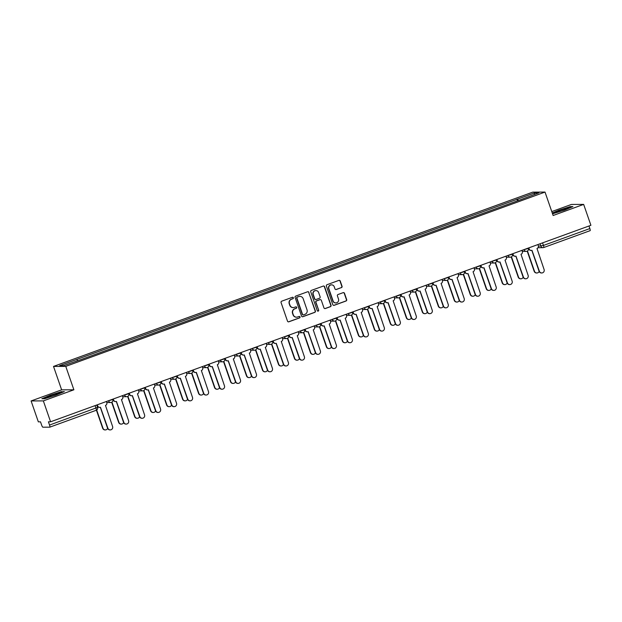 <?xml version="1.0" encoding="UTF-8"?>
<svg xmlns="http://www.w3.org/2000/svg" width="622" height="622" viewBox="0 0 622 622"><rect width="100%" height="100%" fill="white"/><g stroke="black" fill="none" stroke-linecap="round" stroke-linejoin="round"><path stroke-width="0.93" d="M293.359 297.759A0.762 0.746 89.8 0 0 292.402 297.293L281.719 301.18A1.096 1.065 89.8 0 0 281.074 302.58L287.496 321.131A1.096 1.065 89.8 0 0 288.857 321.799L299.547 317.912A0.762 0.746 89.8 0 0 299.291 316.427A0.762 0.746 89.8 0 0 299.042 316.466L297.658 316.971A3.499 3.413 89.8 0 1 293.304 314.841L292.768 313.294A3.499 3.413 89.8 0 1 294.844 308.831L296.227 308.325A0.762 0.746 89.8 0 0 295.971 306.84A0.762 0.746 89.8 0 0 295.722 306.879L294.338 307.385A3.499 3.413 89.8 0 1 289.984 305.254L289.448 303.707A3.499 3.413 89.8 0 1 291.524 299.236L292.908 298.739A0.762 0.746 89.8 0 0 293.359 297.759M293.094 307.587A3.499 3.413 89.8 0 1 289.735 305.254L289.199 303.707A3.499 3.413 89.8 0 1 291.275 299.244L292.659 298.739A0.762 0.746 89.8 0 0 292.527 297.262M288.383 321.854A1.096 1.065 89.8 0 0 288.616 321.799L299.299 317.912A0.762 0.746 89.8 0 0 299.166 316.435M296.414 317.173A3.499 3.413 89.8 0 1 293.055 314.841L292.519 313.294A3.499 3.413 89.8 0 1 294.595 308.831L295.979 308.325A0.762 0.746 89.8 0 0 295.847 306.848M341.408 287.659A1.096 1.065 89.8 0 0 342.053 286.26L340.25 281.051A1.096 1.065 89.8 0 0 338.889 280.39L327.024 284.705A1.096 1.065 89.8 0 0 326.371 286.097L332.801 304.656A1.096 1.065 89.8 0 0 334.162 305.324L346.026 301.009A1.096 1.065 89.8 0 0 346.679 299.61L344.502 293.32A1.096 1.065 89.8 0 0 343.134 292.659L338.057 294.501A1.096 1.065 89.8 0 0 337.412 295.901L338.492 299.019A2.923 2.853 89.8 0 1 335.81 302.922A2.923 2.853 89.8 0 1 333.112 300.978L328.882 288.756A2.923 2.853 89.8 0 1 331.557 284.853A2.923 2.853 89.8 0 1 334.263 286.804L334.963 288.841A1.096 1.065 89.8 0 0 336.323 289.502L341.159 287.659A1.096 1.065 89.8 0 0 341.812 286.26L340.009 281.051A1.096 1.065 89.8 0 0 339.122 280.335M73.878 389.792L61.632 389.846L31.1 400.949L43.353 400.895L73.878 389.792L65.769 366.374L545.02 192.074L553.137 215.5L583.661 204.397L590.9 225.296L50.584 421.794L48.415 421.809L49.542 425.059L97.514 407.441M43.353 400.895L50.584 421.794M308.978 292.426A1.096 1.065 89.8 0 0 307.618 291.765L295.745 296.08A1.096 1.065 89.8 0 0 295.1 297.471L301.522 316.03A1.096 1.065 89.8 0 0 302.891 316.699L314.755 312.376A1.096 1.065 89.8 0 0 315.401 310.984L308.73 292.426A1.096 1.065 89.8 0 0 307.843 291.71M311.389 290.388L323.253 286.073A1.096 1.065 89.8 0 1 324.614 286.742L331.036 305.293A1.096 1.065 89.8 0 1 330.391 306.693L325.314 308.543A1.096 1.065 89.8 0 1 323.953 307.874L321.341 300.348A1.096 1.065 89.8 0 0 319.98 299.687L316.614 300.908A1.096 1.065 89.8 0 0 315.96 302.308L318.674 310.137A0.762 0.746 89.8 0 1 317.974 311.163A0.762 0.746 89.8 0 1 317.267 310.65L310.736 291.788A1.096 1.065 89.8 0 1 311.389 290.388M31.1 400.949L38.339 421.848L40.508 421.84L41.635 425.098A2.231 0.459 -110 0 0 42.848 427.19L49.783 427.166A2.231 0.459 -110 0 0 49.814 427.158A2.231 0.459 -110 0 0 49.542 425.059M61.632 389.846L53.523 366.42L532.774 192.128L545.02 192.074M583.661 204.397L571.416 204.444L551.776 211.589M588.972 225.996L589.858 228.562A2.231 0.459 70 0 1 590.13 230.653A2.231 0.459 70 0 1 590.099 230.661L543.752 247.517M518.39 200.509L517.582 199.118L534.788 192.859L538.909 192.836L522.27 199.094L81.536 359.384L63.755 365.643L59.634 365.658L76.848 359.399L77.556 360.628M517.582 199.118L76.848 359.399M65.769 366.374L53.523 366.42M61.625 391.557L50.374 395.157L41.853 398.749L44.582 398.741L55.832 395.133L64.354 391.549L61.733 391.876M552.538 213.789L564.387 210.182L572.909 206.597L570.18 206.605L558.929 210.205L552.274 213.012M517.59 200.797L517.006 199.118M534.306 194.515L534.788 192.859M302.416 316.753A1.096 1.065 89.8 0 0 302.642 316.699L314.507 312.384A1.096 1.065 89.8 0 0 315.16 310.984L308.73 292.426M297.355 297.122A0.762 0.746 89.8 0 0 296.904 298.093L302.541 314.382A0.762 0.746 89.8 0 0 303.497 314.849L304.951 314.32A3.499 3.413 89.8 0 0 307.027 309.849L303.171 298.715A3.499 3.413 89.8 0 0 298.809 296.585L297.106 297.122A0.762 0.746 89.8 0 0 296.655 298.093L296.904 298.093M303.124 314.887A0.762 0.746 89.8 0 1 302.292 314.382L296.655 298.093M299.82 296.391A3.499 3.413 89.8 0 0 298.568 296.593L298.809 296.585M297.106 297.122L298.568 296.593M324.839 308.598A1.096 1.065 89.8 0 0 325.065 308.543L330.15 306.693A1.096 1.065 89.8 0 0 330.795 305.301L324.365 286.742A1.096 1.065 89.8 0 0 323.479 286.019M320.213 299.625A1.096 1.065 89.8 0 0 319.739 299.687L316.365 300.908A1.096 1.065 89.8 0 0 315.719 302.308L318.674 310.137M317.858 311.155A0.762 0.746 89.8 0 0 318.433 310.145M318.643 292.542A2.923 2.853 89.8 0 0 315.937 290.591A2.923 2.853 89.8 0 0 313.263 294.494L314.748 298.801A1.096 1.065 89.8 0 0 316.116 299.47L319.483 298.241A1.096 1.065 89.8 0 0 320.128 296.842L318.643 292.542M315.813 290.598A2.923 2.853 89.8 0 0 313.014 294.501L313.263 294.494M315.642 299.524A1.096 1.065 89.8 0 1 314.507 298.801L313.014 294.501M335.849 289.557A1.096 1.065 89.8 0 0 336.082 289.502L341.159 287.659M331.433 284.86A2.923 2.853 89.8 0 0 328.634 288.756L328.882 288.756M335.686 302.922A2.923 2.853 89.8 0 1 332.863 300.978L328.634 288.756M333.687 305.379A1.096 1.065 89.8 0 0 333.921 305.324L345.785 301.009A1.096 1.065 89.8 0 0 346.431 299.61L344.254 293.32A1.096 1.065 89.8 0 0 343.367 292.604M96.69 410.046L102.98 428.216A2.566 2.504 89.8 0 0 107.629 428.379M105.343 429.919L105.025 429.926A2.566 2.504 -90.2 0 1 102.661 428.216L96.426 410.201M97.304 404.805L97.677 405.894A2.231 2.177 89.8 0 0 100.453 407.247L107.878 428.193A2.566 2.504 89.8 0 0 110.249 429.903A2.566 2.504 89.8 0 0 112.59 426.482L105.476 405.42A2.231 2.177 89.8 0 0 106.797 402.574L106.416 401.493M110.249 429.903L109.931 429.903A2.566 2.504 -90.2 0 1 107.559 428.2L100.321 407.286M99.738 407.371L99.419 407.379A2.231 2.177 -90.2 0 1 97.359 405.894L97.016 404.914M111.944 402.139L118.965 422.4A2.566 2.504 89.8 0 0 123.615 422.563M121.329 424.111L121.01 424.111A2.566 2.504 -90.2 0 1 118.646 422.408L111.68 402.286M127.922 396.323L134.943 416.592A2.566 2.504 89.8 0 0 139.592 416.756M137.314 418.295L136.995 418.295A2.566 2.504 -90.2 0 1 134.624 416.592L127.658 396.471M48.205 397.45A7.246 0.529 -19.1 0 0 55.389 395.125A7.246 0.529 -19.1 0 0 59.992 393.065A7.246 0.529 -19.1 0 0 58.149 393.26A7.246 0.529 -19.1 0 0 50.164 395.895A7.246 0.529 -19.1 0 0 46.409 397.769A7.246 0.529 -19.1 0 0 48.205 397.45M42.514 398.749L50.53 395.367L61.43 391.876L63.584 391.868M556.76 212.499A7.246 0.529 -19.1 0 0 563.936 210.174A7.246 0.529 -19.1 0 0 568.539 208.113A7.246 0.529 -19.1 0 0 566.704 208.308A7.246 0.529 -19.1 0 0 558.719 210.944A7.246 0.529 -19.1 0 0 554.964 212.817A7.246 0.529 -19.1 0 0 556.76 212.499M552.352 213.253L559.085 210.415L569.985 206.924L572.139 206.916M113.282 398.997L113.655 400.078A2.231 2.177 89.8 0 0 116.431 401.431L123.864 422.385A2.566 2.504 89.8 0 0 126.227 424.087A2.566 2.504 89.8 0 0 128.575 420.666L121.453 399.612A2.231 2.177 89.8 0 0 122.775 396.766L122.402 395.678M126.227 424.087L125.908 424.087A2.566 2.504 -90.2 0 1 123.545 422.385L116.306 401.478M115.715 401.563L115.397 401.563A2.231 2.177 -90.2 0 1 113.336 400.078L113.002 399.099M129.267 393.182L129.64 394.262A2.231 2.177 89.8 0 0 132.416 395.623L139.841 416.569A2.566 2.504 89.8 0 0 142.213 418.279A2.566 2.504 89.8 0 0 144.553 414.858L137.439 393.796A2.231 2.177 89.8 0 0 138.76 390.95L138.379 389.87M142.213 418.279L141.894 418.279A2.566 2.504 -90.2 0 1 139.522 416.569L132.284 395.662M131.701 395.748L131.382 395.748A2.231 2.177 -90.2 0 1 129.322 394.27L128.979 393.283M143.907 390.507L150.928 410.777A2.566 2.504 89.8 0 0 155.578 410.94M153.292 412.487L152.973 412.487A2.566 2.504 -90.2 0 1 150.61 410.777L143.643 390.663M159.893 384.699L166.906 404.969A2.566 2.504 89.8 0 0 171.555 405.124M169.277 406.671L168.959 406.671A2.566 2.504 -90.2 0 1 166.587 404.969L159.621 384.847M175.87 378.884L182.891 399.153A2.566 2.504 89.8 0 0 187.541 399.316M185.255 400.863L184.936 400.863A2.566 2.504 -90.2 0 1 182.573 399.153L175.606 379.039M145.245 387.374L145.626 388.455A2.231 2.177 89.8 0 0 148.401 389.807L155.827 410.761A2.566 2.504 89.8 0 0 158.19 412.464A2.566 2.504 89.8 0 0 160.538 409.043L153.416 387.98A2.231 2.177 89.8 0 0 154.738 385.135L154.365 384.054M158.19 412.464L157.871 412.464A2.566 2.504 -90.2 0 1 155.508 410.761L148.269 389.854M147.678 389.94L147.36 389.94A2.231 2.177 -90.2 0 1 145.307 388.455L144.965 387.475M161.23 381.558L161.603 382.639A2.231 2.177 89.8 0 0 164.379 383.999L171.804 404.945A2.566 2.504 89.8 0 0 174.176 406.648A2.566 2.504 89.8 0 0 176.524 403.235L169.402 382.172A2.231 2.177 89.8 0 0 170.723 379.327L170.35 378.246M174.176 406.648L173.857 406.656A2.566 2.504 -90.2 0 1 171.485 404.945L164.247 384.038M163.664 384.124L163.345 384.124A2.231 2.177 -90.2 0 1 161.285 382.639L160.942 381.659M177.208 375.742L177.589 376.831A2.231 2.177 89.8 0 0 180.364 378.184L187.79 399.13A2.566 2.504 89.8 0 0 190.153 400.84A2.566 2.504 89.8 0 0 192.501 397.419L185.379 376.357A2.231 2.177 89.8 0 0 186.701 373.511L186.328 372.43M190.153 400.84L189.834 400.84A2.566 2.504 -90.2 0 1 187.471 399.137L180.232 378.23M179.641 378.316L179.323 378.316A2.231 2.177 -90.2 0 1 177.27 376.831L176.928 375.851M191.856 373.076L198.869 393.345A2.566 2.504 89.8 0 0 203.526 393.501M201.24 395.048L200.922 395.048A2.566 2.504 -90.2 0 1 198.55 393.345L191.584 373.223M193.193 369.935L193.566 371.015A2.231 2.177 89.8 0 0 196.342 372.368L203.775 393.322A2.566 2.504 89.8 0 0 206.139 395.024A2.566 2.504 89.8 0 0 208.487 391.603L201.365 370.549A2.231 2.177 89.8 0 0 202.686 367.703L202.313 366.615M206.139 395.024L205.82 395.032A2.566 2.504 -90.2 0 1 203.456 393.322L196.21 372.415M195.627 372.5L195.308 372.5A2.231 2.177 -90.2 0 1 193.248 371.015L192.913 370.036M207.834 367.26L214.854 387.529A2.566 2.504 89.8 0 0 219.504 387.693M217.218 389.232L216.899 389.24A2.566 2.504 -90.2 0 1 214.536 387.529L207.569 367.408M209.179 364.119L209.552 365.207A2.231 2.177 89.8 0 0 212.327 366.56L219.753 387.506A2.566 2.504 89.8 0 0 222.124 389.216A2.566 2.504 89.8 0 0 224.464 385.796L217.342 364.733A2.231 2.177 89.8 0 0 218.664 361.887L218.291 360.807M222.124 389.216L221.805 389.216A2.566 2.504 -90.2 0 1 219.434 387.514L212.195 366.599M211.604 366.685L211.293 366.692A2.231 2.177 -90.2 0 1 209.233 365.207L208.891 364.228M223.819 361.452L230.832 381.714A2.566 2.504 89.8 0 0 235.489 381.877M233.203 383.424L232.885 383.424A2.566 2.504 -90.2 0 1 230.521 381.721L223.547 361.6M225.156 358.311L225.529 359.392A2.231 2.177 89.8 0 0 228.305 360.744L235.738 381.698A2.566 2.504 89.8 0 0 238.102 383.401A2.566 2.504 89.8 0 0 240.45 379.98L233.328 358.925A2.231 2.177 89.8 0 0 234.649 356.079L234.276 354.991M238.102 383.401L237.783 383.401A2.566 2.504 -90.2 0 1 235.419 381.698L228.181 360.791M227.59 360.877L227.271 360.877A2.231 2.177 -90.2 0 1 225.211 359.392L224.876 358.412M239.797 355.636L246.817 375.906A2.566 2.504 89.8 0 0 251.467 376.069M249.181 377.608L248.87 377.608A2.566 2.504 -90.2 0 1 246.499 375.906L239.532 355.784M241.142 352.495L241.515 353.576A2.231 2.177 89.8 0 0 244.29 354.937L251.716 375.882A2.566 2.504 89.8 0 0 254.087 377.593A2.566 2.504 89.8 0 0 256.427 374.172L249.313 353.109A2.231 2.177 89.8 0 0 250.635 350.264L250.254 349.183M254.087 377.593L253.768 377.593A2.566 2.504 -90.2 0 1 251.397 375.882L244.158 354.975M243.575 355.061L243.256 355.061A2.231 2.177 -90.2 0 1 241.196 353.584L240.854 352.596M255.782 349.821L262.803 370.09A2.566 2.504 89.8 0 0 267.452 370.253M265.166 371.8L264.848 371.8A2.566 2.504 -90.2 0 1 262.484 370.09L255.518 349.976M257.119 346.687L257.492 347.768A2.231 2.177 89.8 0 0 260.276 349.121L267.701 370.074A2.566 2.504 89.8 0 0 270.065 371.777A2.566 2.504 89.8 0 0 272.413 368.356L265.291 347.294A2.231 2.177 89.8 0 0 266.613 344.448L266.239 343.367M270.065 371.777L269.746 371.777A2.566 2.504 -90.2 0 1 267.382 370.074L260.144 349.167M259.553 349.253L259.234 349.253A2.231 2.177 -90.2 0 1 257.174 347.768L256.839 346.788M271.76 344.013L278.78 364.282A2.566 2.504 89.8 0 0 283.43 364.438M281.152 365.985L280.833 365.985A2.566 2.504 -90.2 0 1 278.462 364.282L271.495 344.16M273.105 340.872L273.478 341.952A2.231 2.177 89.8 0 0 276.254 343.313L283.679 364.259A2.566 2.504 89.8 0 0 286.05 365.969A2.566 2.504 89.8 0 0 288.39 362.548L281.276 341.486A2.231 2.177 89.8 0 0 282.598 338.64L282.217 337.559M286.05 365.969L285.731 365.969A2.566 2.504 -90.2 0 1 283.36 364.259L276.121 343.352M275.538 343.437L275.219 343.437A2.231 2.177 -90.2 0 1 273.159 341.952L272.817 340.973M287.745 338.197L294.766 358.466A2.566 2.504 89.8 0 0 299.415 358.63M297.129 360.177L296.811 360.177A2.566 2.504 -90.2 0 1 294.447 358.466L287.481 338.352M289.082 335.056L289.463 336.144A2.231 2.177 89.8 0 0 292.239 337.497L299.664 358.451A2.566 2.504 89.8 0 0 302.028 360.154A2.566 2.504 89.8 0 0 304.376 356.733L297.254 335.67A2.231 2.177 89.8 0 0 298.576 332.824L298.202 331.744M302.028 360.154L301.709 360.154A2.566 2.504 -90.2 0 1 299.345 358.451L292.107 337.544M291.516 337.629L291.197 337.629A2.231 2.177 -90.2 0 1 289.144 336.144L288.802 335.165M303.73 332.389L310.743 352.658A2.566 2.504 89.8 0 0 315.393 352.814M313.115 354.361L312.796 354.361A2.566 2.504 -90.2 0 1 310.425 352.658L303.458 332.537M305.068 329.248L305.441 330.329A2.231 2.177 89.8 0 0 308.217 331.689L315.642 352.635A2.566 2.504 89.8 0 0 318.013 354.338A2.566 2.504 89.8 0 0 320.361 350.917L313.239 329.862A2.231 2.177 89.8 0 0 314.561 327.017L314.188 325.928M318.013 354.338L317.694 354.346A2.566 2.504 -90.2 0 1 315.323 352.635L308.084 331.728M307.501 331.814L307.182 331.814A2.231 2.177 -90.2 0 1 305.122 330.329L304.78 329.349M319.708 326.573L326.729 346.843A2.566 2.504 89.8 0 0 331.378 347.006M329.092 348.545L328.774 348.553A2.566 2.504 -90.2 0 1 326.41 346.843L319.444 326.729M321.045 323.432L321.426 324.521A2.231 2.177 89.8 0 0 324.202 325.874L331.627 346.819A2.566 2.504 89.8 0 0 333.991 348.53A2.566 2.504 89.8 0 0 336.339 345.109L329.217 324.046A2.231 2.177 89.8 0 0 330.539 321.201L330.165 320.12M333.991 348.53L333.672 348.53A2.566 2.504 -90.2 0 1 331.308 346.827L324.07 325.912M323.479 325.998L323.16 326.006A2.231 2.177 -90.2 0 1 321.107 324.521L320.765 323.541M335.693 320.765L342.706 341.027A2.566 2.504 89.8 0 0 347.364 341.19M345.078 342.738L344.759 342.738A2.566 2.504 -90.2 0 1 342.388 341.035L335.421 320.913M337.031 317.624L337.404 318.705A2.231 2.177 89.8 0 0 340.18 320.058L347.612 341.012A2.566 2.504 89.8 0 0 349.976 342.714A2.566 2.504 89.8 0 0 352.324 339.293L345.202 318.239A2.231 2.177 89.8 0 0 346.524 315.393L346.151 314.304M349.976 342.714L349.657 342.714A2.566 2.504 -90.2 0 1 347.294 341.012L340.047 320.105M339.464 320.19L339.145 320.19A2.231 2.177 -90.2 0 1 337.085 318.705L336.751 317.725M351.671 314.95L358.692 335.219A2.566 2.504 89.8 0 0 363.341 335.382M361.055 336.922L360.737 336.922A2.566 2.504 -90.2 0 1 358.373 335.219L351.407 315.097M353.016 311.809L353.389 312.889A2.231 2.177 89.8 0 0 356.165 314.25L363.59 335.196A2.566 2.504 89.8 0 0 365.961 336.906A2.566 2.504 89.8 0 0 368.302 333.485L361.188 312.423A2.231 2.177 89.8 0 0 362.502 309.577L362.128 308.496M365.961 336.906L365.643 336.906A2.566 2.504 -90.2 0 1 363.271 335.196L356.033 314.289M355.442 314.374L355.131 314.374A2.231 2.177 -90.2 0 1 353.071 312.897L352.728 311.91M367.656 309.134L374.669 329.403A2.566 2.504 89.8 0 0 379.327 329.567M377.041 331.114L376.722 331.114A2.566 2.504 -90.2 0 1 374.358 329.403L367.384 309.289M368.994 306.001L369.367 307.081A2.231 2.177 89.8 0 0 372.143 308.434L379.575 329.388A2.566 2.504 89.8 0 0 381.939 331.091A2.566 2.504 89.8 0 0 384.287 327.67L377.165 306.607A2.231 2.177 89.8 0 0 378.487 303.761L378.114 302.681M381.939 331.091L381.62 331.091A2.566 2.504 -90.2 0 1 379.257 329.388L372.018 308.481M371.427 308.566L371.109 308.566A2.231 2.177 -90.2 0 1 369.048 307.081L368.714 306.102M383.634 303.326L390.655 323.595A2.566 2.504 89.8 0 0 395.304 323.751M393.018 325.298L392.707 325.298A2.566 2.504 -90.2 0 1 390.336 323.595L383.37 303.474M384.979 300.185L385.352 301.266A2.231 2.177 89.8 0 0 388.128 302.626L395.553 323.572A2.566 2.504 89.8 0 0 397.924 325.283A2.566 2.504 89.8 0 0 400.265 321.862L393.151 300.799A2.231 2.177 89.8 0 0 394.472 297.954L394.091 296.873M397.924 325.283L397.606 325.283A2.566 2.504 -90.2 0 1 395.234 323.572L387.996 302.665M387.413 302.751L387.094 302.751A2.231 2.177 -90.2 0 1 385.034 301.273L384.691 300.286M399.619 297.51L406.64 317.78A2.566 2.504 89.8 0 0 411.29 317.943M409.004 319.49L408.685 319.49A2.566 2.504 -90.2 0 1 406.322 317.78L399.355 297.666M400.957 294.369L401.33 295.458A2.231 2.177 89.8 0 0 404.113 296.811L411.539 317.764A2.566 2.504 89.8 0 0 413.902 319.467A2.566 2.504 89.8 0 0 416.25 316.046L409.128 294.983A2.231 2.177 89.8 0 0 410.45 292.138L410.077 291.057M413.902 319.467L413.583 319.467A2.566 2.504 -90.2 0 1 411.22 317.764L403.981 296.857M403.39 296.943L403.072 296.943A2.231 2.177 -90.2 0 1 401.011 295.458L400.677 294.478M415.597 291.702L422.618 311.972A2.566 2.504 89.8 0 0 427.267 312.127M424.989 313.675L424.671 313.675A2.566 2.504 -90.2 0 1 422.299 311.972L415.333 291.85M416.942 288.561L417.315 289.642A2.231 2.177 89.8 0 0 420.091 291.003L427.516 311.949A2.566 2.504 89.8 0 0 429.888 313.651A2.566 2.504 89.8 0 0 432.228 310.238L425.114 289.176A2.231 2.177 89.8 0 0 426.435 286.33L426.054 285.241M429.888 313.651L429.569 313.659A2.566 2.504 -90.2 0 1 427.197 311.949L419.959 291.042M419.376 291.127L419.057 291.127A2.231 2.177 -90.2 0 1 416.997 289.642L416.654 288.662M431.582 285.887L438.603 306.156A2.566 2.504 89.8 0 0 443.253 306.319M440.967 307.859L440.648 307.867A2.566 2.504 -90.2 0 1 438.285 306.156L431.318 286.042M432.92 282.746L433.301 283.834A2.231 2.177 89.8 0 0 436.076 285.187L443.502 306.133A2.566 2.504 89.8 0 0 445.865 307.843A2.566 2.504 89.8 0 0 448.213 304.422L441.091 283.36A2.231 2.177 89.8 0 0 442.413 280.514L442.04 279.433M445.865 307.843L445.546 307.843A2.566 2.504 -90.2 0 1 443.183 306.141L435.944 285.226M435.353 285.311L435.035 285.319A2.231 2.177 -90.2 0 1 432.982 283.834L432.64 282.854M447.568 280.079L454.581 300.34A2.566 2.504 89.8 0 0 459.238 300.504M456.952 302.051L456.634 302.051A2.566 2.504 -90.2 0 1 454.262 300.348L447.296 280.227M448.905 276.938L449.278 278.018A2.231 2.177 89.8 0 0 452.054 279.371L459.479 300.325A2.566 2.504 89.8 0 0 461.851 302.028A2.566 2.504 89.8 0 0 464.199 298.607L457.077 277.552A2.231 2.177 89.8 0 0 458.398 274.706L458.025 273.618M461.851 302.028L461.532 302.028A2.566 2.504 -90.2 0 1 459.168 300.325L451.922 279.418M451.339 279.503L451.02 279.503A2.231 2.177 -90.2 0 1 448.96 278.018L448.618 277.039M463.546 274.263L470.566 294.533A2.566 2.504 89.8 0 0 475.216 294.696M472.93 296.235L472.611 296.235A2.566 2.504 -90.2 0 1 470.248 294.533L463.281 274.411M464.883 271.122L465.264 272.203A2.231 2.177 89.8 0 0 468.039 273.563L475.465 294.509A2.566 2.504 89.8 0 0 477.828 296.22A2.566 2.504 89.8 0 0 480.176 292.799L473.054 271.736A2.231 2.177 89.8 0 0 474.376 268.891L474.003 267.81M477.828 296.22L477.517 296.22A2.566 2.504 -90.2 0 1 475.146 294.509L467.907 273.602M467.316 273.688L466.998 273.688A2.231 2.177 -90.2 0 1 464.945 272.211L464.603 271.223M479.531 268.447L486.544 288.717A2.566 2.504 89.8 0 0 491.201 288.88M488.915 290.427L488.597 290.427A2.566 2.504 -90.2 0 1 486.225 288.717L479.259 268.603M480.868 265.314L481.241 266.395A2.231 2.177 89.8 0 0 484.017 267.748L491.45 288.701A2.566 2.504 89.8 0 0 493.814 290.404A2.566 2.504 89.8 0 0 496.162 286.983L489.04 265.921A2.231 2.177 89.8 0 0 490.361 263.075L489.988 261.994M493.814 290.404L493.495 290.404A2.566 2.504 -90.2 0 1 491.131 288.701L483.885 267.794M483.302 267.88L482.983 267.88A2.231 2.177 -90.2 0 1 480.923 266.395L480.588 265.415M495.509 262.639L502.529 282.909A2.566 2.504 89.8 0 0 507.179 283.064M504.893 284.612L504.574 284.612A2.566 2.504 -90.2 0 1 502.211 282.909L495.244 262.787M496.854 259.498L497.227 260.579A2.231 2.177 89.8 0 0 500.002 261.94L507.428 282.886A2.566 2.504 89.8 0 0 509.799 284.596A2.566 2.504 89.8 0 0 512.139 281.175L505.025 260.113A2.231 2.177 89.8 0 0 506.347 257.267L505.966 256.186M509.799 284.596L509.48 284.596A2.566 2.504 -90.2 0 1 507.109 282.886L499.87 261.979M499.287 262.064L498.968 262.064A2.231 2.177 -90.2 0 1 496.908 260.587L496.566 259.599M511.494 256.824L518.515 277.093A2.566 2.504 89.8 0 0 523.164 277.257M520.878 278.804L520.56 278.804A2.566 2.504 -90.2 0 1 518.196 277.093L511.222 256.979M512.831 253.683L513.204 254.771A2.231 2.177 89.8 0 0 515.98 256.124L523.413 277.078A2.566 2.504 89.8 0 0 525.777 278.78A2.566 2.504 89.8 0 0 528.125 275.359L521.003 254.297A2.231 2.177 89.8 0 0 522.324 251.451L521.951 250.371M525.777 278.78L525.458 278.78A2.566 2.504 -90.2 0 1 523.094 277.078L515.856 256.171M515.265 256.256L514.946 256.256A2.231 2.177 -90.2 0 1 512.886 254.771L512.551 253.792M527.472 251.016L534.492 271.285A2.566 2.504 89.8 0 0 539.142 271.441M536.856 272.988L536.545 272.988A2.566 2.504 -90.2 0 1 534.174 271.285L527.207 251.164M528.817 247.875L529.19 248.955A2.231 2.177 89.8 0 0 531.966 250.316L539.391 271.262A2.566 2.504 89.8 0 0 541.762 272.965A2.566 2.504 89.8 0 0 544.102 269.551L536.988 248.489A2.231 2.177 89.8 0 0 538.31 245.643L537.929 244.555M541.762 272.965L541.443 272.972A2.566 2.504 -90.2 0 1 539.072 271.262L531.833 250.355M531.25 250.441L530.931 250.441A2.231 2.177 -90.2 0 1 528.871 248.955L528.529 247.976M538.427 246.195L543.449 245.441L589.858 228.562M540.075 243.777L540.915 246.188A2.231 2.177 -90.2 0 0 542.967 247.665A2.231 2.231 0 0 0 543.721 247.533A2.231 0.459 -110 0 0 543.449 245.441L542.563 242.875M95.065 405.622L95.959 408.18A2.231 0.459 -110 0 1 96.223 410.279A2.231 0.459 -110 0 1 96.192 410.287L49.846 427.143M523.242 249.904L528.303 248.403M524.097 249.593L524.198 249.896A2.231 2.177 -90.2 0 0 526.259 251.381A2.231 2.231 0 0 0 528.358 248.419L528.241 248.085M507.257 255.712L512.318 254.219M508.112 255.401L508.221 255.712A2.231 2.177 -90.2 0 0 510.281 257.189A2.231 2.231 0 0 0 512.372 254.235L512.256 253.893M491.279 261.528L496.333 260.027M492.134 261.217L492.235 261.52A2.231 2.177 -90.2 0 0 494.296 263.005A2.231 2.231 0 0 0 496.395 260.05L496.278 259.708M475.294 267.336L480.355 265.843M476.149 267.025L476.258 267.336A2.231 2.177 -90.2 0 0 478.318 268.821A2.231 2.231 0 0 0 480.409 265.858L480.293 265.524M459.316 273.151L464.37 271.658M460.171 272.84L460.272 273.144A2.231 2.177 -90.2 0 0 462.333 274.629A2.231 2.231 0 0 0 464.432 271.674L464.315 271.332M443.331 278.959L448.392 277.466M444.186 278.648L444.295 278.959A2.231 2.177 -90.2 0 0 446.347 280.444A2.231 2.231 0 0 0 448.446 277.482L448.33 277.148M427.353 284.775L432.407 283.282M428.2 284.464L428.309 284.767A2.231 2.177 -90.2 0 0 430.37 286.252A2.231 2.231 0 0 0 432.469 283.298L432.344 282.956M411.367 290.591L416.429 289.09M412.223 290.28L412.332 290.583A2.231 2.177 -90.2 0 0 414.384 292.068A2.231 2.231 0 0 0 416.483 289.106L416.367 288.771M395.39 296.399L400.444 294.906M396.237 296.088L396.346 296.399A2.231 2.177 -90.2 0 0 398.407 297.876A2.231 2.231 0 0 0 400.498 294.921L400.381 294.579M379.404 302.214L384.466 300.714M380.26 301.903L380.361 302.206A2.231 2.177 -90.2 0 0 382.421 303.692A2.231 2.231 0 0 0 384.52 300.737L384.404 300.395M363.419 308.022L368.481 306.529M364.274 307.711L364.383 308.022A2.231 2.177 -90.2 0 0 366.444 309.507A2.231 2.231 0 0 0 368.535 306.545L368.418 306.203M347.441 313.838L352.495 312.345M348.297 313.527L348.398 313.83A2.231 2.177 -90.2 0 0 350.458 315.315A2.231 2.231 0 0 0 352.557 312.361L352.441 312.019M331.456 319.646L336.518 318.153M332.311 319.335L332.42 319.646A2.231 2.177 -90.2 0 0 334.473 321.131A2.231 2.231 0 0 0 336.572 318.169L336.455 317.834M315.478 325.462L320.532 323.969M316.334 325.15L316.435 325.454A2.231 2.177 -90.2 0 0 318.495 326.939A2.231 2.231 0 0 0 320.594 323.984L320.478 323.642M299.493 331.277L304.555 329.777M300.348 330.966L300.457 331.269A2.231 2.177 -90.2 0 0 302.51 332.754A2.231 2.231 0 0 0 304.609 329.792L304.492 329.458M283.515 337.085L288.569 335.592M284.363 336.774L284.472 337.085A2.231 2.177 -90.2 0 0 286.532 338.562A2.231 2.231 0 0 0 288.631 335.608L288.507 335.266M267.53 342.901L272.591 341.4M268.385 342.59L268.494 342.893A2.231 2.177 -90.2 0 0 270.547 344.378A2.231 2.231 0 0 0 272.646 341.424L272.529 341.081M251.552 348.709L256.606 347.216M252.4 348.398L252.509 348.709A2.231 2.177 -90.2 0 0 254.569 350.194A2.231 2.231 0 0 0 256.661 347.231L256.544 346.889M235.567 354.524L240.621 353.032M236.422 354.213L236.523 354.517A2.231 2.177 -90.2 0 0 238.584 356.002A2.231 2.231 0 0 0 240.683 353.047L240.566 352.705M219.582 360.332L224.643 358.84M220.437 360.021L220.546 360.332A2.231 2.177 -90.2 0 0 222.606 361.817A2.231 2.231 0 0 0 224.697 358.855L224.581 358.521M203.604 366.148L208.658 364.655M204.459 365.837L204.56 366.14A2.231 2.177 -90.2 0 0 206.621 367.625A2.231 2.231 0 0 0 208.72 364.671L208.603 364.329M187.619 371.964L192.68 370.463M188.474 371.653L188.583 371.956A2.231 2.177 -90.2 0 0 190.635 373.441A2.231 2.231 0 0 0 192.734 370.479L192.618 370.144M171.641 377.772L176.695 376.279M172.496 377.461L172.597 377.772A2.231 2.177 -90.2 0 0 174.658 379.249A2.231 2.231 0 0 0 176.757 376.294L176.64 375.952M155.655 383.587L160.717 382.087M156.511 383.276L156.62 383.58A2.231 2.177 -90.2 0 0 158.672 385.065A2.231 2.231 0 0 0 160.771 382.11L160.655 381.768M139.678 389.395L144.732 387.903M140.525 389.084L140.634 389.395A2.231 2.177 -90.2 0 0 142.695 390.88A2.231 2.231 0 0 0 144.786 387.918L144.669 387.576M123.692 395.211L128.754 393.718M124.548 394.9L124.657 395.203A2.231 2.177 -90.2 0 0 126.709 396.688A2.231 2.231 0 0 0 128.808 393.734L128.692 393.392M107.715 401.019L112.769 399.526M108.562 400.708L108.671 401.019A2.231 2.177 -90.2 0 0 110.732 402.504A2.231 2.231 0 0 0 112.823 399.542L112.706 399.207M111.447 402.372A2.231 2.177 -90.2 0 1 110.732 402.504L106.774 402.52M127.432 396.564A2.231 2.177 -90.2 0 1 126.709 396.688L122.759 396.704M143.41 390.748A2.231 2.177 -90.2 0 1 142.695 390.88L138.737 390.896M159.395 384.932A2.231 2.177 -90.2 0 1 158.672 385.065L154.722 385.08M175.373 379.125A2.231 2.177 -90.2 0 1 174.658 379.249L170.7 379.272M191.358 373.309A2.231 2.177 -90.2 0 1 190.635 373.441L186.686 373.457M207.336 367.501A2.231 2.177 -90.2 0 1 206.621 367.625L202.663 367.641M223.321 361.685A2.231 2.177 -90.2 0 1 222.606 361.817L218.649 361.833M239.307 355.877A2.231 2.177 -90.2 0 1 238.584 356.002L234.626 356.017M255.284 350.062A2.231 2.177 -90.2 0 1 254.569 350.194L250.612 350.209M271.27 344.246A2.231 2.177 -90.2 0 1 270.547 344.378L266.597 344.394M287.247 338.438A2.231 2.177 -90.2 0 1 286.532 338.562L282.575 338.586M303.233 332.622A2.231 2.177 -90.2 0 1 302.51 332.754L298.56 332.77M319.21 326.814A2.231 2.177 -90.2 0 1 318.495 326.939L314.538 326.954M335.196 320.999A2.231 2.177 -90.2 0 1 334.473 321.131L330.523 321.146M351.173 315.191A2.231 2.177 -90.2 0 1 350.458 315.315L346.501 315.331M367.159 309.375A2.231 2.177 -90.2 0 1 366.444 309.507L362.486 309.523M383.144 303.559A2.231 2.177 -90.2 0 1 382.421 303.692L378.471 303.707M399.122 297.751A2.231 2.177 -90.2 0 1 398.407 297.876L394.449 297.899M415.107 291.936A2.231 2.177 -90.2 0 1 414.384 292.068L410.434 292.083M431.085 286.128A2.231 2.177 -90.2 0 1 430.37 286.252L426.412 286.268M447.07 280.312A2.231 2.177 -90.2 0 1 446.347 280.444L442.397 280.46M463.048 274.504A2.231 2.177 -90.2 0 1 462.333 274.629L458.375 274.644M479.033 268.688A2.231 2.177 -90.2 0 1 478.318 268.821L474.361 268.836M495.011 262.881A2.231 2.177 -90.2 0 1 494.296 263.005L490.338 263.02M510.996 257.065A2.231 2.177 -90.2 0 1 510.281 257.189L506.324 257.213M526.982 251.249A2.231 2.177 -90.2 0 1 526.259 251.381L522.309 251.397M538.022 247.688L542.967 247.665A2.231 2.177 -90.2 0 0 543.69 247.54A2.231 0.459 -110 0 0 543.721 247.533L590.13 230.653M96.729 405.015L97.568 407.457A2.231 2.231 0 0 1 96.223 410.279L49.814 427.158"/></g></svg>
